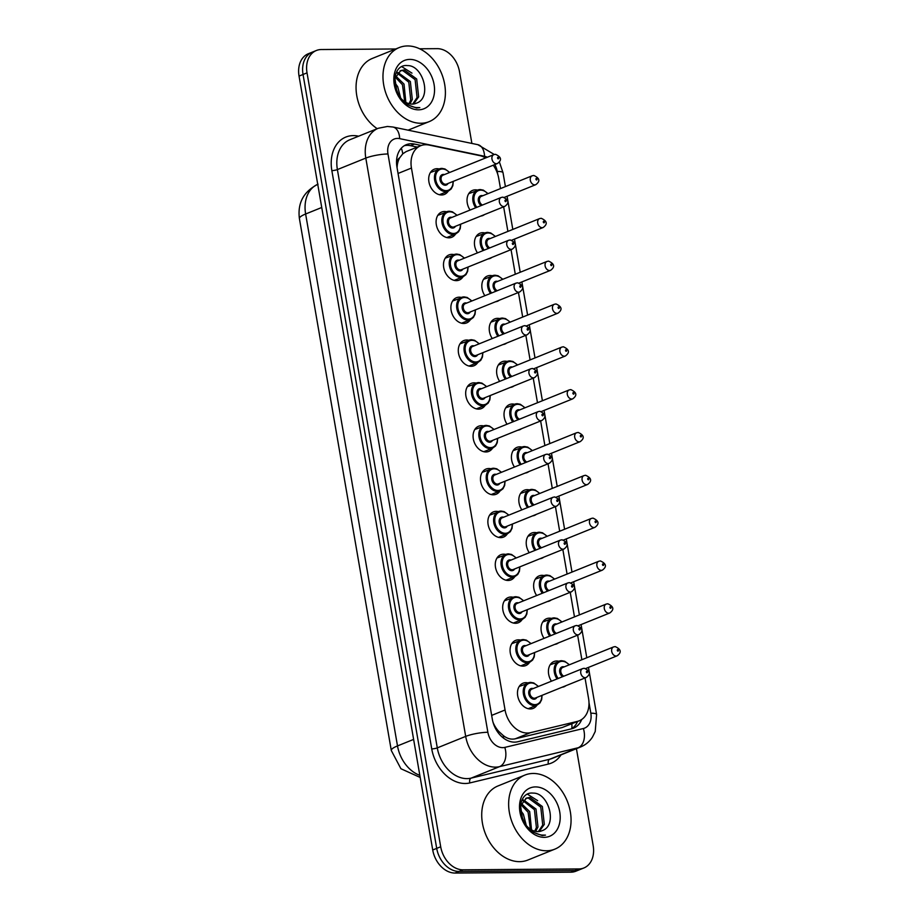 <?xml version="1.0" encoding="UTF-8"?>
<svg xmlns="http://www.w3.org/2000/svg" width="919" height="919" viewBox="0 0 919 919"><rect width="100%" height="100%" fill="white"/><g stroke="black" fill="none" stroke-linecap="round" stroke-linejoin="round"><path stroke-width="1.38" d="M551.457 681.197A13.578 10.052 -112 0 1 553.927 661.542A13.578 10.052 -112 0 1 556.753 660.991A13.578 10.052 -112 0 1 558.913 661.255M565.897 685.7A13.578 10.052 -112 0 1 564.105 686.734A13.578 10.052 -112 0 1 562.106 687.228M544.059 638.36A13.578 10.052 -112 0 1 546.529 618.717A13.578 10.052 -112 0 1 549.355 618.165A13.578 10.052 -112 0 1 551.515 618.418M558.499 642.863A13.578 10.052 -112 0 1 556.707 643.897A13.578 10.052 -112 0 1 554.708 644.403M536.662 595.535A13.578 10.052 -112 0 1 539.131 575.88A13.578 10.052 -112 0 1 541.957 575.328A13.578 10.052 -112 0 1 544.117 575.593M551.101 600.038A13.578 10.052 -112 0 1 549.309 601.06A13.578 10.052 -112 0 1 547.31 601.566M529.252 552.698A13.578 10.052 -112 0 1 531.733 533.043A13.578 10.052 -112 0 1 534.559 532.503A13.578 10.052 -112 0 1 536.719 532.756M543.703 557.201A13.578 10.052 -112 0 1 541.911 558.235A13.578 10.052 -112 0 1 539.913 558.741M521.854 509.873A13.578 10.052 -112 0 1 524.335 490.218A13.578 10.052 -112 0 1 527.161 489.666A13.578 10.052 -112 0 1 529.321 489.93M536.305 514.376A13.578 10.052 -112 0 1 534.513 515.398A13.578 10.052 -112 0 1 532.515 515.904M514.456 467.036A13.578 10.052 -112 0 1 516.938 447.381A13.578 10.052 -112 0 1 519.763 446.841A13.578 10.052 -112 0 1 521.923 447.093M528.907 471.539A13.578 10.052 -112 0 1 527.115 472.573A13.578 10.052 -112 0 1 525.117 473.078M507.058 424.21A13.578 10.052 -112 0 1 509.54 404.555A13.578 10.052 -112 0 1 512.365 404.004A13.578 10.052 -112 0 1 514.525 404.268M521.51 428.713A13.578 10.052 -112 0 1 519.717 429.736A13.578 10.052 -112 0 1 517.719 430.241M499.66 381.374A13.578 10.052 -112 0 1 502.142 361.718A13.578 10.052 -112 0 1 504.968 361.167A13.578 10.052 -112 0 1 507.127 361.431M514.112 385.877A13.578 10.052 -112 0 1 512.32 386.91A13.578 10.052 -112 0 1 510.321 387.416M492.262 338.548A13.578 10.052 -112 0 1 494.744 318.893A13.578 10.052 -112 0 1 497.57 318.342A13.578 10.052 -112 0 1 499.729 318.606M506.714 343.051A13.578 10.052 -112 0 1 504.922 344.074A13.578 10.052 -112 0 1 502.923 344.579M484.864 295.711A13.578 10.052 -112 0 1 487.346 276.056A13.578 10.052 -112 0 1 490.172 275.505A13.578 10.052 -112 0 1 492.331 275.769M499.316 300.214A13.578 10.052 -112 0 1 497.524 301.248A13.578 10.052 -112 0 1 495.525 301.754M477.466 252.886A13.578 10.052 -112 0 1 479.948 233.231A13.578 10.052 -112 0 1 482.774 232.679A13.578 10.052 -112 0 1 484.933 232.944M491.918 257.389A13.578 10.052 -112 0 1 490.126 258.411A13.578 10.052 -112 0 1 488.127 258.917M470.068 210.049A13.578 10.052 -112 0 1 472.55 190.394A13.578 10.052 -112 0 1 475.376 189.842A13.578 10.052 -112 0 1 477.535 190.107M484.52 214.552A13.578 10.052 -112 0 1 482.728 215.586A13.578 10.052 -112 0 1 480.729 216.08M536.949 705.149A13.578 10.052 -112 0 1 533.169 708.411A13.578 10.052 -112 0 1 530.355 708.951A13.578 10.052 -112 0 1 518.132 697.751A13.578 10.052 -112 0 1 522.991 683.219A13.578 10.052 -112 0 1 525.806 682.668A13.578 10.052 -112 0 1 527.977 682.932M529.551 662.323A13.578 10.052 -112 0 1 525.771 665.574A13.578 10.052 -112 0 1 522.957 666.126A13.578 10.052 -112 0 1 510.734 654.925A13.578 10.052 -112 0 1 515.593 640.394A13.578 10.052 -112 0 1 518.408 639.842A13.578 10.052 -112 0 1 520.579 640.095M522.153 619.486A13.578 10.052 -112 0 1 518.373 622.737A13.578 10.052 -112 0 1 515.548 623.289A13.578 10.052 -112 0 1 503.336 612.088A13.578 10.052 -112 0 1 508.196 597.557A13.578 10.052 -112 0 1 511.01 597.005A13.578 10.052 -112 0 1 513.181 597.27M514.755 576.661A13.578 10.052 -112 0 1 510.975 579.912A13.578 10.052 -112 0 1 508.15 580.463A13.578 10.052 -112 0 1 495.938 569.263A13.578 10.052 -112 0 1 500.798 554.72A13.578 10.052 -112 0 1 503.612 554.18A13.578 10.052 -112 0 1 505.772 554.433M507.357 533.824A13.578 10.052 -112 0 1 503.578 537.075A13.578 10.052 -112 0 1 500.752 537.626A13.578 10.052 -112 0 1 488.54 526.426A13.578 10.052 -112 0 1 493.4 511.894A13.578 10.052 -112 0 1 496.214 511.343A13.578 10.052 -112 0 1 498.374 511.607M499.959 490.999A13.578 10.052 -112 0 1 496.18 494.25A13.578 10.052 -112 0 1 493.354 494.801A13.578 10.052 -112 0 1 481.142 483.601A13.578 10.052 -112 0 1 486.002 469.058A13.578 10.052 -112 0 1 488.816 468.518A13.578 10.052 -112 0 1 490.976 468.77M492.561 448.162A13.578 10.052 -112 0 1 488.782 451.413A13.578 10.052 -112 0 1 485.956 451.964A13.578 10.052 -112 0 1 473.744 440.764A13.578 10.052 -112 0 1 478.604 426.232A13.578 10.052 -112 0 1 481.418 425.681A13.578 10.052 -112 0 1 483.578 425.945M485.163 405.336A13.578 10.052 -112 0 1 481.384 408.587A13.578 10.052 -112 0 1 478.558 409.139A13.578 10.052 -112 0 1 466.347 397.938A13.578 10.052 -112 0 1 471.206 383.395A13.578 10.052 -112 0 1 474.02 382.844A13.578 10.052 -112 0 1 476.18 383.108M477.765 362.5A13.578 10.052 -112 0 1 473.986 365.751A13.578 10.052 -112 0 1 471.16 366.302A13.578 10.052 -112 0 1 458.949 355.102A13.578 10.052 -112 0 1 463.808 340.57A13.578 10.052 -112 0 1 466.622 340.019A13.578 10.052 -112 0 1 468.782 340.283M470.367 319.674A13.578 10.052 -112 0 1 466.588 322.925A13.578 10.052 -112 0 1 463.762 323.477A13.578 10.052 -112 0 1 451.551 312.276A13.578 10.052 -112 0 1 456.41 297.733A13.578 10.052 -112 0 1 459.224 297.182A13.578 10.052 -112 0 1 461.384 297.446M462.969 276.837A13.578 10.052 -112 0 1 459.19 280.088A13.578 10.052 -112 0 1 456.364 280.64A13.578 10.052 -112 0 1 444.153 269.439A13.578 10.052 -112 0 1 449.012 254.908A13.578 10.052 -112 0 1 451.826 254.356A13.578 10.052 -112 0 1 453.986 254.62M455.571 234.012A13.578 10.052 -112 0 1 451.792 237.263A13.578 10.052 -112 0 1 448.966 237.814A13.578 10.052 -112 0 1 436.755 226.602A13.578 10.052 -112 0 1 441.614 212.071A13.578 10.052 -112 0 1 444.428 211.519A13.578 10.052 -112 0 1 446.588 211.784M448.173 191.175A13.578 10.052 -112 0 1 444.394 194.426A13.578 10.052 -112 0 1 441.568 194.977A13.578 10.052 -112 0 1 429.357 183.777A13.578 10.052 -112 0 1 434.216 169.245A13.578 10.052 -112 0 1 437.03 168.694A13.578 10.052 -112 0 1 439.19 168.958M485.577 157.965A23.974 17.725 68 0 0 479.661 155.587L428.978 145.041A23.974 17.725 68 0 0 425.738 144.72A23.974 17.725 68 0 0 420.764 145.684A23.974 17.725 68 0 0 411.448 168.051L505.059 709.985A23.974 17.725 68 0 0 530.481 732.661L577.385 721.392A23.974 17.725 68 0 0 579.246 720.795A23.974 17.725 68 0 0 588.562 698.44L585.024 677.969M495.536 728.549A7.995 5.905 68 0 0 498.787 731.444L503.221 735.51C507.081 738.612 511.09 739.715 515.272 738.807L562.175 727.538L579.246 720.795M420.764 145.684L406.141 151.601L402.752 153.818L399.696 157.792A7.995 5.905 68 0 0 397.203 164.949A23.974 4.526 170.2 0 0 396.663 164.949M397.203 164.949L397.272 165.351A23.974 17.725 -112 0 1 399.696 157.792M498.787 731.444A23.974 17.725 -112 0 1 493.756 723.942L493.836 724.356A7.995 5.905 68 0 0 494.02 725.24M397.272 165.351L397.065 167.74M493.055 722.368L493.756 723.942M500.499 188.579L498.718 178.309A23.974 17.725 68 0 0 493.239 165.213M581.876 659.727L577.626 635.144M574.478 616.902L570.228 592.307M567.08 574.065L562.83 549.47M559.682 531.239L555.432 506.645M552.285 488.403L548.034 463.808M544.887 445.577L540.636 420.982M537.489 402.74L533.238 378.146M530.091 359.915L525.84 335.32M522.693 317.078L518.442 292.483M515.295 274.241L511.044 249.658M507.897 231.416L503.646 206.821M576.42 748.663L593.169 845.618A23.974 17.725 -112 0 1 583.852 867.984A23.974 17.725 -112 0 1 578.878 868.949L463.004 869.822L459.018 871.442A23.974 17.725 -112 0 1 436.709 848.386L303.04 74.473A23.974 17.725 -112 0 1 312.357 52.119A23.974 17.725 -112 0 0 303.04 74.473L436.709 848.386A23.974 17.725 -112 0 0 459.018 871.442L574.892 870.569L459.018 871.442L455.031 873.05A23.974 17.725 -112 0 1 432.723 849.995L299.043 76.093A23.974 17.725 -112 0 1 308.359 53.727L316.343 50.511A23.974 17.725 -112 0 1 321.317 49.534L395.744 48.971M583.852 867.984L579.866 869.592A23.974 17.725 -112 0 1 574.892 870.569A23.974 17.725 -112 0 0 579.866 869.592L575.88 871.201A23.974 17.725 -112 0 1 570.906 872.177L455.031 873.05M421.304 145.489L414.48 144.065A23.974 17.725 68 0 0 411.241 143.743A23.974 17.725 68 0 0 406.267 144.708A23.974 17.725 68 0 0 396.951 167.074L492.297 719.072A23.974 17.725 68 0 0 517.719 741.759L571.664 728.79A23.974 17.725 68 0 0 573.525 728.193A23.974 17.725 68 0 0 581.704 719.485M404.337 145.673A23.974 17.725 -112 0 1 407.255 145.351A23.974 17.725 -112 0 1 410.494 145.673L417.295 147.086M419.661 48.787L437.191 48.661A23.974 17.725 -112 0 1 459.5 71.716L471.884 143.433M463.004 869.822A23.974 17.725 -112 0 1 440.695 846.767L307.026 72.865A23.974 17.725 -112 0 1 316.343 50.511M577.557 721.484A23.974 17.725 -112 0 1 571.457 728.836M420.868 123.261A39.954 29.546 -112 0 1 384.946 90.315A39.954 29.546 -112 0 1 399.225 47.57A39.954 29.546 -112 0 1 407.508 45.95A39.954 29.546 -112 0 1 443.429 78.896A39.954 29.546 -112 0 1 429.15 121.641A39.954 29.546 -112 0 1 420.868 123.261M377.215 128.694A39.954 29.546 -112 0 1 356.17 90.717A39.954 29.546 -112 0 1 372.298 58.448L399.225 47.57M412.711 104.088L417.065 97.529L415.101 79.62L402.706 70.545L400.041 70.889M413.561 104.008L418.65 96.886L416.686 78.988L404.291 69.913L400.822 70.533L394.917 78.31L396.916 91.877A18.058 13.36 -112 0 0 412.217 104.1A18.058 13.36 -112 0 0 415.974 103.365L416.376 103.192C432.424 98.046 423.004 65.088 407.508 65.605C391.586 63.641 389.886 93.313 405.624 104.054L416.571 108.028L419.811 107.615L416.031 107.546C407.381 106.03 401.006 100.803 396.916 91.877M409.012 103.663L410.736 100.091L408.771 82.182L397.295 73.175M409.989 103.893L412.309 99.447L410.356 81.538L397.927 72.463M404.693 101.664L402.442 84.743L395.227 77.15M405.853 102.365L404.015 84.1L395.664 75.944M398.857 95.576L394.768 85.168M400.661 98.023L397.686 86.662L394.515 82.273M409.828 59.402A26.054 19.265 -112 0 1 434.078 84.456A26.054 19.265 -112 0 1 418.547 109.82A26.054 19.265 -112 0 1 394.297 84.755A26.054 19.265 -112 0 1 409.828 59.402M411.976 73.129L401.821 66.696M546.529 850.776A39.954 29.546 -112 0 1 510.608 817.83A39.954 29.546 -112 0 1 524.887 775.085A39.954 29.546 -112 0 1 533.169 773.465A39.954 29.546 -112 0 1 569.091 806.411A39.954 29.546 -112 0 1 554.823 849.156A39.954 29.546 -112 0 1 546.529 850.776M554.823 849.156L527.897 860.035A39.954 29.546 -112 0 1 519.603 861.654A39.954 29.546 -112 0 1 483.693 828.708A39.954 29.546 -112 0 1 497.96 785.963L524.887 775.085M538.373 831.603L542.727 825.044L540.763 807.135L528.368 798.06L525.702 798.404M539.223 831.523L544.312 824.4L542.348 806.503L529.953 797.428L526.484 798.048L520.579 805.825L522.589 819.392A18.058 13.36 -112 0 0 537.879 831.615A18.058 13.36 -112 0 0 541.636 830.879L542.038 830.707C558.086 825.561 548.666 792.603 533.169 793.12C517.248 791.156 515.559 820.828 531.285 831.569L542.233 835.543L545.472 835.13L541.693 835.061C533.043 833.544 526.667 828.318 522.589 819.392M534.686 831.178L536.397 827.605L534.433 809.696L522.968 800.69M535.651 831.408L537.983 826.962L536.018 809.065L523.589 799.978M530.366 829.179L528.103 812.258L520.889 804.665M531.527 829.88L529.689 811.615L521.326 803.459M524.519 823.091L520.43 812.683M526.323 825.538L523.348 814.177L520.177 809.788M535.501 786.917A26.054 19.265 -112 0 1 559.74 811.971A26.054 19.265 -112 0 1 544.209 837.335A26.054 19.265 -112 0 1 519.97 812.27A26.054 19.265 -112 0 1 535.501 786.917M537.638 800.644L527.483 794.211M503.658 738.221A23.974 16.037 -103.5 0 0 503.221 735.51M402.752 153.818A23.974 14.463 -78.3 0 0 401.316 148.177M571.813 728.618A23.974 16.037 -103.5 0 0 571.859 723.781M398.053 173.461L411.448 168.051M562.175 727.538L577.385 721.392M515.272 738.807L530.481 732.661M491.665 715.396L505.059 709.985M420.201 777.463L400.925 768.732L391.299 750.513A27.961 5.284 -9.8 0 1 397.502 745.918A31.958 23.641 68 0 0 419.834 775.337M317.744 184.305A31.958 23.641 68 0 0 305.625 214.001A27.961 5.284 170.2 0 0 299.41 218.596C297.423 203.007 303.626 191.543 318.043 184.179M321.742 207.487L305.625 214.001L397.502 745.918L413.619 739.404M432.723 849.995L440.695 846.767M299.043 76.093L307.026 72.865M570.906 872.177L578.878 868.949M487.334 157.252A15.979 11.821 68 0 0 484.543 156.287L399.662 138.643A15.979 11.821 68 0 0 397.502 138.413A15.979 11.821 68 0 0 387.979 153.978L487.863 732.271A15.979 11.821 68 0 0 502.727 747.641A15.979 11.821 68 0 0 504.807 747.4L583.381 728.514A15.979 11.821 68 0 0 590.825 713.201L588.987 702.518M583.381 728.514A15.979 10.695 -103.5 0 1 578.154 747.756L499.591 766.63A31.958 23.641 -112 0 1 495.433 767.135A31.958 23.641 -112 0 1 465.692 736.395L365.808 158.091A31.958 23.641 -112 0 1 378.226 128.281L349.806 139.768A31.958 23.641 68 0 0 337.388 169.578L437.283 747.882A31.958 23.641 68 0 0 467.013 778.623A31.958 23.641 68 0 0 471.171 778.117L549.734 759.232A31.958 23.641 68 0 0 552.216 758.439L580.636 746.963A31.958 23.641 -112 0 1 578.154 747.756L549.734 759.232A3.998 2.677 76.5 0 0 548.436 764.045L469.862 782.931A35.956 26.594 -112 0 1 431.735 748.905L331.851 170.612A3.998 0.758 170.2 0 0 337.388 169.578L365.808 158.091A15.979 3.021 -9.8 0 1 387.979 153.978M469.862 782.931A3.998 2.677 76.5 0 1 471.171 778.117L499.591 766.63A15.979 10.695 -103.5 0 0 504.807 747.4M331.851 170.612A35.956 26.594 -112 0 1 353.287 135.61A35.956 26.594 -112 0 1 358.134 136.104L358.617 136.207M561.015 754.89A35.956 26.594 -112 0 1 548.436 764.045M487.863 732.271A15.979 3.021 -9.8 0 0 465.692 736.395L437.283 747.882A3.998 0.758 170.2 0 1 431.735 748.905M497.73 174.231L497.248 171.439A15.979 11.821 68 0 0 494.79 164.581M590.825 713.201A15.979 3.021 -9.8 0 1 596.603 714.511L588.47 667.412M497.248 171.439A15.979 3.021 -9.8 0 1 503.026 172.749L499.396 161.962M484.543 156.287A15.979 9.638 -78.3 0 0 477.823 144.674L392.941 127.017A15.979 9.638 -78.3 0 1 399.662 138.643M410.494 145.673L414.48 144.065M453.297 181.353L452.849 185.707L451.172 188.969L448.277 191.129A11.981 8.868 -112 0 1 445.795 191.623A11.981 8.868 -112 0 1 435.02 181.732A11.981 8.868 -112 0 1 439.293 168.912A11.981 8.868 -112 0 1 441.786 168.43M449.414 172.577A11.189 8.271 68 0 0 442.418 168.993A11.189 8.271 68 0 0 435.744 179.883A11.189 8.271 68 0 0 446.152 190.647A11.189 8.271 68 0 0 453.01 181.468M448.058 183.467A5.594 4.135 -112 0 1 445.221 185.236A5.594 4.135 -112 0 1 440.017 179.848A5.594 4.135 -112 0 1 443.349 174.415A5.594 4.135 -112 0 1 444.463 174.576M442.992 175.173A4.79 3.55 68 0 0 441.281 180.308A4.79 3.55 68 0 0 445.589 184.26A4.79 3.55 68 0 0 446.577 184.064L497.432 163.513A4.79 3.55 -112 0 1 496.432 163.708A4.79 3.55 -112 0 1 492.124 159.757A4.79 3.55 -112 0 1 493.836 154.622L442.992 175.173M498.259 158.838A0.804 0.586 68 0 0 497.995 157.287A0.804 0.586 68 0 0 498.259 158.838M475.709 207.774A11.981 8.868 -112 0 1 477.639 190.061A11.981 8.868 -112 0 1 480.12 189.578M487.759 193.725A11.189 8.271 68 0 0 480.752 190.153A11.189 8.271 68 0 0 474.181 196.092A11.189 8.271 68 0 0 476.777 207.338M481.142 205.58A5.594 4.135 -112 0 1 478.271 199.503A5.594 4.135 -112 0 1 481.694 195.563A5.594 4.135 -112 0 1 482.808 195.736M534.778 184.868A4.79 3.55 -112 0 1 530.47 180.905A4.79 3.55 -112 0 1 532.181 175.782L533.813 175.46C539.763 178.16 540.418 181.238 535.777 184.673A4.79 3.55 -112 0 1 534.778 184.868M536.34 178.447A0.804 0.586 68 0 0 536.604 179.986A0.804 0.586 68 0 0 536.34 178.447M532.181 175.782L481.326 196.333A4.79 3.55 68 0 0 479.419 200.526A4.79 3.55 68 0 0 482.429 205.052M460.695 224.179L460.247 228.544L458.57 231.806L455.675 233.966A11.981 8.868 -112 0 1 453.193 234.448A11.981 8.868 -112 0 1 442.418 224.569A11.981 8.868 -112 0 1 446.691 211.738A11.981 8.868 -112 0 1 449.184 211.255M456.823 215.402A11.189 8.271 68 0 0 449.816 211.829A11.189 8.271 68 0 0 443.142 222.72A11.189 8.271 68 0 0 453.549 233.472A11.189 8.271 68 0 0 460.408 224.293M455.456 226.304A5.594 4.135 -112 0 1 452.619 228.061A5.594 4.135 -112 0 1 447.415 222.685A5.594 4.135 -112 0 1 450.747 217.24A5.594 4.135 -112 0 1 451.861 217.412M450.39 218.01A4.79 3.55 68 0 0 448.679 223.133A4.79 3.55 68 0 0 452.987 227.085A4.79 3.55 68 0 0 453.975 226.901L504.83 206.35A4.79 3.55 -112 0 1 503.83 206.545A4.79 3.55 -112 0 1 499.522 202.582A4.79 3.55 -112 0 1 501.234 197.459L450.39 218.01M505.657 201.663A0.804 0.586 68 0 0 505.393 200.124A0.804 0.586 68 0 0 505.657 201.663M468.093 267.015L467.645 271.369L465.967 274.632L463.073 276.791A11.981 8.868 -112 0 1 460.591 277.285A11.981 8.868 -112 0 1 449.816 267.395A11.981 8.868 -112 0 1 454.089 254.574A11.981 8.868 -112 0 1 456.582 254.092M464.221 258.239A11.189 8.271 68 0 0 457.214 254.655A11.189 8.271 68 0 0 450.54 265.545A11.189 8.271 68 0 0 460.947 276.309A11.189 8.271 68 0 0 467.805 267.13M462.854 269.129A5.594 4.135 -112 0 1 460.017 270.898A5.594 4.135 -112 0 1 454.813 265.511A5.594 4.135 -112 0 1 458.144 260.077A5.594 4.135 -112 0 1 459.259 260.238M457.788 260.835A4.79 3.55 68 0 0 456.077 265.97A4.79 3.55 68 0 0 460.385 269.922A4.79 3.55 68 0 0 461.372 269.726L512.228 249.175A4.79 3.55 -112 0 1 511.228 249.371A4.79 3.55 -112 0 1 506.92 245.419A4.79 3.55 -112 0 1 508.632 240.284L457.788 260.835M513.055 244.5A0.804 0.586 68 0 0 512.791 242.949A0.804 0.586 68 0 0 513.055 244.5M475.491 309.841L475.043 314.206L473.365 317.469L470.471 319.628A11.981 8.868 -112 0 1 467.989 320.111A11.981 8.868 -112 0 1 457.214 310.231A11.981 8.868 -112 0 1 461.487 297.4A11.981 8.868 -112 0 1 463.98 296.917M471.619 301.064A11.189 8.271 68 0 0 464.612 297.492A11.189 8.271 68 0 0 457.938 308.382A11.189 8.271 68 0 0 468.345 319.134A11.189 8.271 68 0 0 475.203 309.956M470.252 311.966A5.594 4.135 -112 0 1 467.415 313.724A5.594 4.135 -112 0 1 462.211 308.347A5.594 4.135 -112 0 1 465.542 302.902A5.594 4.135 -112 0 1 466.657 303.075M465.186 303.672A4.79 3.55 68 0 0 463.475 308.795A4.79 3.55 68 0 0 467.782 312.747A4.79 3.55 68 0 0 468.77 312.563L519.626 292.012A4.79 3.55 -112 0 1 518.626 292.208A4.79 3.55 -112 0 1 514.318 288.244A4.79 3.55 -112 0 1 516.03 283.121L465.186 303.672M520.453 287.325A0.804 0.586 68 0 0 520.188 285.786A0.804 0.586 68 0 0 520.453 287.325M482.889 352.678L482.441 357.031L480.763 360.305L477.869 362.465A11.981 8.868 -112 0 1 475.387 362.948A11.981 8.868 -112 0 1 464.612 353.057A11.981 8.868 -112 0 1 468.885 340.237A11.981 8.868 -112 0 1 471.378 339.754M479.017 343.901A11.189 8.271 68 0 0 472.01 340.329A11.189 8.271 68 0 0 465.336 351.207A11.189 8.271 68 0 0 475.743 361.971A11.189 8.271 68 0 0 482.601 352.793M477.65 354.791A5.594 4.135 -112 0 1 474.813 356.561A5.594 4.135 -112 0 1 469.609 351.184A5.594 4.135 -112 0 1 472.94 345.739A5.594 4.135 -112 0 1 474.055 345.9M472.584 346.497A4.79 3.55 68 0 0 470.873 351.632A4.79 3.55 68 0 0 475.18 355.584A4.79 3.55 68 0 0 476.168 355.389L527.024 334.838A4.79 3.55 -112 0 1 526.024 335.033A4.79 3.55 -112 0 1 521.716 331.081A4.79 3.55 -112 0 1 523.428 325.946L472.584 346.497M527.851 330.162A0.804 0.586 68 0 0 527.586 328.611A0.804 0.586 68 0 0 527.851 330.162M483.107 250.611A11.981 8.868 -112 0 1 485.037 232.898A11.981 8.868 -112 0 1 487.518 232.415M495.157 236.562A11.189 8.271 68 0 0 488.15 232.978A11.189 8.271 68 0 0 481.579 238.929A11.189 8.271 68 0 0 484.175 250.175M488.54 248.406A5.594 4.135 -112 0 1 485.669 242.34A5.594 4.135 -112 0 1 489.092 238.4A5.594 4.135 -112 0 1 490.206 238.561M542.176 227.694A4.79 3.55 -112 0 1 537.868 223.742A4.79 3.55 -112 0 1 539.579 218.607L541.211 218.285C547.161 220.997 547.816 224.064 543.175 227.498A4.79 3.55 -112 0 1 542.176 227.694M543.738 221.272A0.804 0.586 68 0 0 544.002 222.823A0.804 0.586 68 0 0 543.738 221.272M539.579 218.607L488.724 239.158A4.79 3.55 68 0 0 486.829 243.363A4.79 3.55 68 0 0 489.827 247.889M490.505 293.437A11.981 8.868 -112 0 1 492.435 275.723A11.981 8.868 -112 0 1 494.916 275.24M502.555 279.387A11.189 8.271 68 0 0 495.548 275.815A11.189 8.271 68 0 0 488.977 281.754A11.189 8.271 68 0 0 491.573 293M495.938 291.243A5.594 4.135 -112 0 1 493.066 285.177A5.594 4.135 -112 0 1 496.49 281.225A5.594 4.135 -112 0 1 497.604 281.398M549.573 270.531A4.79 3.55 -112 0 1 545.266 266.567A4.79 3.55 -112 0 1 546.977 261.444L548.609 261.122C554.559 263.822 555.214 266.901 550.573 270.335A4.79 3.55 -112 0 1 549.573 270.531M551.136 264.109A0.804 0.586 68 0 0 551.4 265.648A0.804 0.586 68 0 0 551.136 264.109M546.977 261.444L496.122 281.995A4.79 3.55 68 0 0 494.227 286.2A4.79 3.55 68 0 0 497.225 290.714M497.903 336.274A11.981 8.868 -112 0 1 499.833 318.56A11.981 8.868 -112 0 1 502.314 318.077M509.953 322.224A11.189 8.271 68 0 0 502.946 318.64A11.189 8.271 68 0 0 496.375 324.591A11.189 8.271 68 0 0 498.971 335.837M503.348 334.068A5.594 4.135 -112 0 1 500.464 328.003A5.594 4.135 -112 0 1 503.888 324.062A5.594 4.135 -112 0 1 505.002 324.223M556.971 313.356A4.79 3.55 -112 0 1 552.664 309.404A4.79 3.55 -112 0 1 554.375 304.269L556.006 303.948C561.957 306.659 562.612 309.726 557.971 313.161A4.79 3.55 -112 0 1 556.971 313.356M558.534 306.935A0.804 0.586 68 0 0 558.798 308.485A0.804 0.586 68 0 0 558.534 306.935M554.375 304.269L503.52 324.821A4.79 3.55 68 0 0 501.625 329.025A4.79 3.55 68 0 0 504.634 333.551M490.286 395.503L489.838 399.868L488.161 403.131L485.266 405.29A11.981 8.868 -112 0 1 482.785 405.773A11.981 8.868 -112 0 1 472.01 395.894A11.981 8.868 -112 0 1 476.283 383.074A11.981 8.868 -112 0 1 478.776 382.58M486.415 386.738A11.189 8.271 68 0 0 479.408 383.154A11.189 8.271 68 0 0 472.734 394.044A11.189 8.271 68 0 0 483.141 404.797A11.189 8.271 68 0 0 489.999 395.618M485.048 397.628A5.594 4.135 -112 0 1 482.211 399.386A5.594 4.135 -112 0 1 477.007 394.01A5.594 4.135 -112 0 1 480.338 388.565A5.594 4.135 -112 0 1 481.453 388.737M479.982 389.334A4.79 3.55 68 0 0 478.271 394.458A4.79 3.55 68 0 0 482.578 398.421A4.79 3.55 68 0 0 483.566 398.226L534.421 377.675A4.79 3.55 -112 0 1 533.434 377.87A4.79 3.55 -112 0 1 529.114 373.907A4.79 3.55 -112 0 1 530.826 368.783L479.982 389.334M535.249 372.988A0.804 0.586 68 0 0 534.984 371.448A0.804 0.586 68 0 0 535.249 372.988M497.684 438.34L497.236 442.705L495.559 445.968L492.664 448.127A11.981 8.868 -112 0 1 490.183 448.61A11.981 8.868 -112 0 1 479.408 438.719A11.981 8.868 -112 0 1 483.681 425.899A11.981 8.868 -112 0 1 486.174 425.417M493.813 429.564A11.189 8.271 68 0 0 486.806 425.991A11.189 8.271 68 0 0 480.132 436.87A11.189 8.271 68 0 0 490.539 447.633A11.189 8.271 68 0 0 497.397 438.455M492.446 440.454A5.594 4.135 -112 0 1 489.609 442.223A5.594 4.135 -112 0 1 484.405 436.847A5.594 4.135 -112 0 1 487.736 431.402A5.594 4.135 -112 0 1 488.851 431.562M487.38 432.16A4.79 3.55 68 0 0 485.669 437.295A4.79 3.55 68 0 0 489.976 441.246A4.79 3.55 68 0 0 490.964 441.051L541.819 420.5A4.79 3.55 -112 0 1 540.832 420.695A4.79 3.55 -112 0 1 536.512 416.744A4.79 3.55 -112 0 1 538.224 411.609L487.38 432.16M542.647 415.825A0.804 0.586 68 0 0 542.382 414.274A0.804 0.586 68 0 0 542.647 415.825M505.082 481.165L504.634 485.531L502.957 488.793L500.062 490.953A11.981 8.868 -112 0 1 497.581 491.435A11.981 8.868 -112 0 1 486.806 481.556A11.981 8.868 -112 0 1 491.079 468.736A11.981 8.868 -112 0 1 493.572 468.242M501.211 472.4A11.189 8.271 68 0 0 494.204 468.816A11.189 8.271 68 0 0 487.529 479.707A11.189 8.271 68 0 0 497.949 490.47A11.189 8.271 68 0 0 504.795 481.28M499.844 483.291A5.594 4.135 -112 0 1 497.007 485.048A5.594 4.135 -112 0 1 491.803 479.672A5.594 4.135 -112 0 1 495.134 474.227A5.594 4.135 -112 0 1 496.249 474.399M494.778 474.997A4.79 3.55 68 0 0 493.066 480.12A4.79 3.55 68 0 0 497.374 484.083A4.79 3.55 68 0 0 498.374 483.888L549.217 463.337A4.79 3.55 -112 0 1 548.229 463.532A4.79 3.55 -112 0 1 543.91 459.58A4.79 3.55 -112 0 1 545.622 454.445L494.778 474.997M550.044 458.661A0.804 0.586 68 0 0 549.78 457.111A0.804 0.586 68 0 0 550.044 458.661M505.301 379.099A11.981 8.868 -112 0 1 507.231 361.397A11.981 8.868 -112 0 1 509.712 360.903M517.351 365.061A11.189 8.271 68 0 0 510.355 361.477A11.189 8.271 68 0 0 503.773 367.416A11.189 8.271 68 0 0 506.369 378.662M510.746 376.905A5.594 4.135 -112 0 1 507.862 370.839A5.594 4.135 -112 0 1 511.286 366.888A5.594 4.135 -112 0 1 512.4 367.06M564.369 356.193A4.79 3.55 -112 0 1 560.062 352.23A4.79 3.55 -112 0 1 561.773 347.106L563.404 346.785C569.355 349.484 570.01 352.563 565.369 355.998A4.79 3.55 -112 0 1 564.369 356.193M565.932 349.771A0.804 0.586 68 0 0 566.196 351.311A0.804 0.586 68 0 0 565.932 349.771M561.773 347.106L510.918 367.657A4.79 3.55 68 0 0 509.023 371.862A4.79 3.55 68 0 0 512.032 376.376M512.699 421.936A11.981 8.868 -112 0 1 514.629 404.222A11.981 8.868 -112 0 1 517.121 403.74M524.749 407.887A11.189 8.271 68 0 0 517.753 404.314A11.189 8.271 68 0 0 511.171 410.253A11.189 8.271 68 0 0 513.767 421.499M518.144 419.73A5.594 4.135 -112 0 1 515.26 413.665A5.594 4.135 -112 0 1 518.684 409.725A5.594 4.135 -112 0 1 519.798 409.885M571.767 399.018A4.79 3.55 -112 0 1 567.46 395.067A4.79 3.55 -112 0 1 569.171 389.932L570.802 389.61C576.753 392.321 577.408 395.388 572.767 398.823A4.79 3.55 -112 0 1 571.767 399.018M573.33 392.597A0.804 0.586 68 0 0 573.594 394.148A0.804 0.586 68 0 0 573.33 392.597M569.171 389.932L518.316 410.483A4.79 3.55 68 0 0 516.421 414.687A4.79 3.55 68 0 0 519.43 419.213M520.097 464.761A11.981 8.868 -112 0 1 522.026 447.059A11.981 8.868 -112 0 1 524.519 446.565M532.147 450.724A11.189 8.271 68 0 0 525.151 447.139A11.189 8.271 68 0 0 518.569 453.078A11.189 8.271 68 0 0 521.165 464.325M525.542 462.567A5.594 4.135 -112 0 1 522.658 456.502A5.594 4.135 -112 0 1 526.082 452.55A5.594 4.135 -112 0 1 527.196 452.722M579.165 441.855A4.79 3.55 -112 0 1 574.857 437.903A4.79 3.55 -112 0 1 576.569 432.769L578.2 432.447C584.151 435.147 584.806 438.225 580.165 441.66A4.79 3.55 -112 0 1 579.165 441.855M580.728 435.434A0.804 0.586 68 0 0 580.992 436.973A0.804 0.586 68 0 0 580.728 435.434M576.569 432.769L525.714 453.32A4.79 3.55 68 0 0 523.819 457.524A4.79 3.55 68 0 0 526.828 462.039M512.48 524.002L512.032 528.368L510.355 531.63L507.46 533.79A11.981 8.868 -112 0 1 504.979 534.272A11.981 8.868 -112 0 1 494.204 524.381A11.981 8.868 -112 0 1 498.477 511.561A11.981 8.868 -112 0 1 500.97 511.079M508.609 515.226A11.189 8.271 68 0 0 501.602 511.653A11.189 8.271 68 0 0 494.939 522.532A11.189 8.271 68 0 0 505.347 533.296A11.189 8.271 68 0 0 512.193 524.117M507.242 526.116A5.594 4.135 -112 0 1 504.405 527.885A5.594 4.135 -112 0 1 499.201 522.509A5.594 4.135 -112 0 1 502.532 517.064A5.594 4.135 -112 0 1 503.646 517.225M502.176 517.822A4.79 3.55 68 0 0 500.464 522.957A4.79 3.55 68 0 0 504.772 526.909A4.79 3.55 68 0 0 505.772 526.713L556.615 506.162A4.79 3.55 -112 0 1 555.627 506.358A4.79 3.55 -112 0 1 551.308 502.406A4.79 3.55 -112 0 1 553.02 497.282L502.176 517.822M557.442 501.487A0.804 0.586 68 0 0 557.178 499.936A0.804 0.586 68 0 0 557.442 501.487M519.878 566.828L519.442 571.193L517.753 574.455L514.858 576.615A11.981 8.868 -112 0 1 512.377 577.098A11.981 8.868 -112 0 1 501.602 567.218A11.981 8.868 -112 0 1 505.887 554.398A11.981 8.868 -112 0 1 508.368 553.904M516.007 558.063A11.189 8.271 68 0 0 509 554.479A11.189 8.271 68 0 0 502.337 565.369A11.189 8.271 68 0 0 512.745 576.133A11.189 8.271 68 0 0 519.591 566.943M514.64 568.953A5.594 4.135 -112 0 1 511.803 570.71A5.594 4.135 -112 0 1 506.599 565.334A5.594 4.135 -112 0 1 509.93 559.889A5.594 4.135 -112 0 1 511.044 560.062M509.574 560.659A4.79 3.55 68 0 0 507.862 565.782A4.79 3.55 68 0 0 512.17 569.746A4.79 3.55 68 0 0 513.17 569.55L564.013 548.999A4.79 3.55 -112 0 1 563.025 549.194A4.79 3.55 -112 0 1 558.706 545.243A4.79 3.55 -112 0 1 560.429 540.108L509.574 560.659M564.84 544.324A0.804 0.586 68 0 0 564.576 542.773A0.804 0.586 68 0 0 564.84 544.324M527.276 609.665L526.84 614.03L525.151 617.292L522.256 619.452A11.981 8.868 -112 0 1 519.775 619.934A11.981 8.868 -112 0 1 509 610.044A11.981 8.868 -112 0 1 513.284 597.224A11.981 8.868 -112 0 1 515.766 596.741M523.405 600.888A11.189 8.271 68 0 0 516.398 597.316A11.189 8.271 68 0 0 509.735 608.194A11.189 8.271 68 0 0 520.143 618.958A11.189 8.271 68 0 0 526.989 609.779M522.038 611.778A5.594 4.135 -112 0 1 519.201 613.547A5.594 4.135 -112 0 1 513.997 608.171A5.594 4.135 -112 0 1 517.328 602.726A5.594 4.135 -112 0 1 518.442 602.887M516.972 603.484A4.79 3.55 68 0 0 515.26 608.619A4.79 3.55 68 0 0 519.568 612.571A4.79 3.55 68 0 0 520.568 612.376L571.411 591.825A4.79 3.55 -112 0 1 570.423 592.02A4.79 3.55 -112 0 1 566.104 588.068A4.79 3.55 -112 0 1 567.827 582.945L516.972 603.484M572.25 587.149A0.804 0.586 68 0 0 571.974 585.598A0.804 0.586 68 0 0 572.25 587.149M534.674 652.501L534.238 656.855L532.549 660.118L529.654 662.277A11.981 8.868 -112 0 1 527.173 662.76A11.981 8.868 -112 0 1 516.398 652.881A11.981 8.868 -112 0 1 520.682 640.061A11.981 8.868 -112 0 1 523.164 639.567M530.803 643.725A11.189 8.271 68 0 0 523.796 640.141A11.189 8.271 68 0 0 517.133 651.031A11.189 8.271 68 0 0 527.54 661.795A11.189 8.271 68 0 0 534.399 652.616M529.436 654.615A5.594 4.135 -112 0 1 526.598 656.384A5.594 4.135 -112 0 1 521.395 650.997A5.594 4.135 -112 0 1 524.726 645.552A5.594 4.135 -112 0 1 525.84 645.724M524.37 646.321A4.79 3.55 68 0 0 522.658 651.445A4.79 3.55 68 0 0 526.966 655.408A4.79 3.55 68 0 0 527.966 655.213L578.809 634.661A4.79 3.55 -112 0 1 577.821 634.857A4.79 3.55 -112 0 1 573.502 630.905A4.79 3.55 -112 0 1 575.225 625.77L524.37 646.321M579.648 629.986A0.804 0.586 68 0 0 579.372 628.435A0.804 0.586 68 0 0 579.648 629.986M542.072 695.327L541.636 699.692L539.947 702.955L537.052 705.114A11.981 8.868 -112 0 1 534.571 705.597A11.981 8.868 -112 0 1 523.796 695.717A11.981 8.868 -112 0 1 528.08 682.886A11.981 8.868 -112 0 1 530.562 682.403M538.201 686.55A11.189 8.271 68 0 0 531.193 682.978A11.189 8.271 68 0 0 524.531 693.868A11.189 8.271 68 0 0 534.938 704.62A11.189 8.271 68 0 0 541.796 695.442M536.834 697.441A5.594 4.135 -112 0 1 533.996 699.21A5.594 4.135 -112 0 1 528.793 693.834A5.594 4.135 -112 0 1 532.135 688.388A5.594 4.135 -112 0 1 533.25 688.561M531.768 689.147A4.79 3.55 68 0 0 530.056 694.282A4.79 3.55 68 0 0 534.364 698.233A4.79 3.55 68 0 0 535.363 698.038L586.207 677.487A4.79 3.55 -112 0 1 585.219 677.682A4.79 3.55 -112 0 1 580.911 673.73A4.79 3.55 -112 0 1 582.623 668.607L531.768 689.147M587.046 672.811A0.804 0.586 68 0 0 586.77 671.272A0.804 0.586 68 0 0 587.046 672.811M527.495 507.598A11.981 8.868 -112 0 1 529.424 489.884A11.981 8.868 -112 0 1 531.917 489.402M539.545 493.549A11.189 8.271 68 0 0 532.549 489.976A11.189 8.271 68 0 0 525.967 495.915A11.189 8.271 68 0 0 528.563 507.162M532.94 505.393A5.594 4.135 -112 0 1 530.056 499.327A5.594 4.135 -112 0 1 533.479 495.387A5.594 4.135 -112 0 1 534.594 495.548M586.563 484.681A4.79 3.55 -112 0 1 582.255 480.729A4.79 3.55 -112 0 1 583.967 475.605L585.598 475.272C591.56 477.983 592.204 481.051 587.563 484.485A4.79 3.55 -112 0 1 586.563 484.681M588.126 478.259A0.804 0.586 68 0 0 588.39 479.81A0.804 0.586 68 0 0 588.126 478.259M583.967 475.605L533.112 496.145A4.79 3.55 68 0 0 531.216 500.35A4.79 3.55 68 0 0 534.226 504.876M534.892 550.424A11.981 8.868 -112 0 1 536.822 532.721A11.981 8.868 -112 0 1 539.315 532.227M546.943 536.386A11.189 8.271 68 0 0 539.947 532.802A11.189 8.271 68 0 0 533.365 538.741A11.189 8.271 68 0 0 535.972 549.987M540.338 548.229A5.594 4.135 -112 0 1 537.454 542.164A5.594 4.135 -112 0 1 540.877 538.212A5.594 4.135 -112 0 1 541.992 538.385M593.961 527.517A4.79 3.55 -112 0 1 589.653 523.566A4.79 3.55 -112 0 1 591.365 518.431L592.996 518.109C598.958 520.82 599.602 523.887 594.961 527.322A4.79 3.55 -112 0 1 593.961 527.517M595.523 521.096A0.804 0.586 68 0 0 595.788 522.647A0.804 0.586 68 0 0 595.523 521.096M591.365 518.431L540.51 538.982A4.79 3.55 68 0 0 538.614 543.186A4.79 3.55 68 0 0 541.624 547.713M542.29 593.26A11.981 8.868 -112 0 1 544.22 575.547A11.981 8.868 -112 0 1 546.713 575.064M554.341 579.211A11.189 8.271 68 0 0 547.345 575.639A11.189 8.271 68 0 0 540.763 581.578A11.189 8.271 68 0 0 543.37 592.824M547.735 591.055A5.594 4.135 -112 0 1 544.852 584.989A5.594 4.135 -112 0 1 548.275 581.049A5.594 4.135 -112 0 1 549.39 581.21M601.359 570.343A4.79 3.55 -112 0 1 597.051 566.391A4.79 3.55 -112 0 1 598.763 561.268L600.394 560.935C606.356 563.646 606.999 566.713 602.359 570.148A4.79 3.55 -112 0 1 601.359 570.343M602.921 563.921A0.804 0.586 68 0 0 603.186 565.472A0.804 0.586 68 0 0 602.921 563.921M598.763 561.268L547.908 581.807A4.79 3.55 68 0 0 546.012 586.012A4.79 3.55 68 0 0 549.022 590.538M549.688 636.086A11.981 8.868 -112 0 1 551.618 618.384A11.981 8.868 -112 0 1 554.111 617.89M561.739 622.048A11.189 8.271 68 0 0 554.743 618.464A11.189 8.271 68 0 0 548.161 624.403A11.189 8.271 68 0 0 550.768 635.649M555.133 633.892A5.594 4.135 -112 0 1 552.25 627.826A5.594 4.135 -112 0 1 555.673 623.875A5.594 4.135 -112 0 1 556.788 624.047M608.757 613.18A4.79 3.55 -112 0 1 604.449 609.228A4.79 3.55 -112 0 1 606.161 604.093L607.792 603.772C613.754 606.483 614.397 609.55 609.756 612.984A4.79 3.55 -112 0 1 608.757 613.18M610.319 606.758A0.804 0.586 68 0 0 610.584 608.309A0.804 0.586 68 0 0 610.319 606.758M606.161 604.093L555.306 624.644A4.79 3.55 68 0 0 553.41 628.849A4.79 3.55 68 0 0 556.42 633.375M557.086 678.923A11.981 8.868 -112 0 1 559.016 661.209A11.981 8.868 -112 0 1 561.509 660.727M569.137 664.874A11.189 8.271 68 0 0 562.141 661.301A11.189 8.271 68 0 0 555.558 667.24A11.189 8.271 68 0 0 558.166 678.486M562.531 676.717A5.594 4.135 -112 0 1 559.648 670.652A5.594 4.135 -112 0 1 563.071 666.712A5.594 4.135 -112 0 1 564.186 666.884M616.155 656.005A4.79 3.55 -112 0 1 611.847 652.053A4.79 3.55 -112 0 1 613.559 646.93L615.19 646.597C621.152 649.308 621.795 652.375 617.154 655.81A4.79 3.55 -112 0 1 616.155 656.005M617.717 649.595A0.804 0.586 68 0 0 617.982 651.134A0.804 0.586 68 0 0 617.717 649.595M613.559 646.93L562.715 667.47A4.79 3.55 68 0 0 560.808 671.674A4.79 3.55 68 0 0 563.818 676.2M391.299 750.513L299.41 218.596M392.941 127.017L387.404 126.466L378.226 128.281M580.636 746.963C585.587 744.907 589.538 741.599 592.491 737.038L595.225 731.513L596.603 714.511M586.793 657.74L581.072 624.575M579.395 614.914L573.674 581.75M571.997 572.077L566.276 538.913M564.599 529.252L558.878 496.076M557.201 486.415L551.48 453.251M549.803 443.578L544.082 410.414M542.405 400.753L536.673 367.589M535.007 357.916L529.275 324.752M527.609 315.091L521.877 281.926M520.211 272.254L514.479 239.089M512.813 229.428L507.081 196.264M505.416 186.591L503.026 172.749M494.261 154.484L477.823 144.674M449.701 172.462L444.98 168.981L441.913 168.395L430.425 172.496M497.432 163.513C502.084 160.078 501.429 157.011 495.467 154.3L493.836 154.622M448.277 191.129L439.408 194.713M468.77 193.645L480.246 189.555L483.325 190.13L488.046 193.61M535.777 184.673L504.347 197.367M457.099 215.287L452.378 211.807L449.311 211.232L437.823 215.322M504.83 206.35C509.482 202.915 508.827 199.837 502.865 197.137L501.234 197.459M455.675 233.966L446.806 237.55M464.497 258.124L459.776 254.643L456.709 254.058L445.221 258.159M512.228 249.175C516.88 245.741 516.225 242.673 510.263 239.962L508.632 240.284M463.073 276.791L454.204 280.387M471.895 300.961L467.174 297.469L464.106 296.894L452.619 300.995M519.626 292.012C524.278 288.577 523.623 285.499 517.661 282.799L516.03 283.121M470.471 319.628L461.602 323.212M479.293 343.786L474.572 340.306L471.504 339.72L460.017 343.821M527.024 334.838C531.676 331.403 531.021 328.336 525.059 325.625L523.428 325.946M477.869 362.465L469 366.049M476.168 236.482L487.656 232.381L490.723 232.966L495.444 236.447M543.175 227.498L511.745 240.204M483.566 279.307L495.054 275.218L498.121 275.792L502.842 279.284M550.573 270.335L519.143 283.029M490.964 322.144L502.452 318.043L505.519 318.629L510.24 322.109M557.971 313.161L526.541 325.866M429.15 121.641L408.07 130.165M486.691 386.623L481.97 383.143L478.902 382.557L467.415 386.658M534.421 377.675C539.074 374.24 538.419 371.161 532.469 368.462L530.826 368.783M485.266 405.29L476.398 408.875M494.089 429.449L489.367 425.968L486.3 425.394L474.813 429.483M541.819 420.5C546.472 417.065 545.817 413.998 539.867 411.287L538.224 411.609M492.664 448.127L483.796 451.711M501.487 472.286L496.765 468.805L493.698 468.219L482.211 472.32M549.217 463.337C553.87 459.902 553.215 456.835 547.264 454.124L545.622 454.445M500.062 490.953L491.194 494.537M498.362 364.981L509.85 360.88L512.917 361.466L517.638 364.946M565.369 355.998L533.939 368.691M505.76 407.806L517.248 403.717L520.315 404.291L525.036 407.772M572.767 398.823L541.337 411.528M513.158 450.643L524.646 446.542L527.713 447.128L532.434 450.609M580.165 441.66L548.735 454.354M508.885 515.111L504.163 511.63L501.096 511.056L489.609 515.145M556.615 506.162C561.268 502.727 560.613 499.66 554.662 496.949L553.02 497.282M507.46 533.79L498.592 537.374M516.283 557.948L511.561 554.467L508.494 553.881L497.007 557.982M564.013 548.999C568.666 545.564 568.011 542.497 562.06 539.786L560.429 540.108M514.858 576.615L505.99 580.199M523.681 600.773L518.959 597.293L515.892 596.718L504.405 600.808M571.411 591.825C576.064 588.39 575.409 585.323 569.458 582.612L567.827 582.945M522.256 619.452L513.388 623.036M531.09 643.61L526.357 640.129L523.29 639.544L511.803 643.645M578.809 634.661C583.462 631.227 582.807 628.159 576.856 625.448L575.225 625.77M529.654 662.277L520.786 665.861M538.488 686.436L533.755 682.955L530.688 682.38L519.201 686.47M586.207 677.487C590.86 674.052 590.205 670.985 584.254 668.274L582.623 668.607M537.052 705.114L528.184 708.698M520.556 493.469L532.044 489.379L535.111 489.953L539.832 493.434M587.563 484.485L556.133 497.19M527.954 536.305L539.442 532.204L542.509 532.79L547.23 536.271M594.961 527.322L563.531 540.016M535.352 579.131L546.839 575.041L549.907 575.616L554.628 579.096M602.359 570.148L570.929 582.853M542.75 621.968L554.237 617.867L557.305 618.453L562.026 621.933M609.756 612.984L578.327 625.678M550.148 664.793L561.635 660.704L564.703 661.278L569.424 664.759M617.154 655.81L585.725 668.515"/></g></svg>
